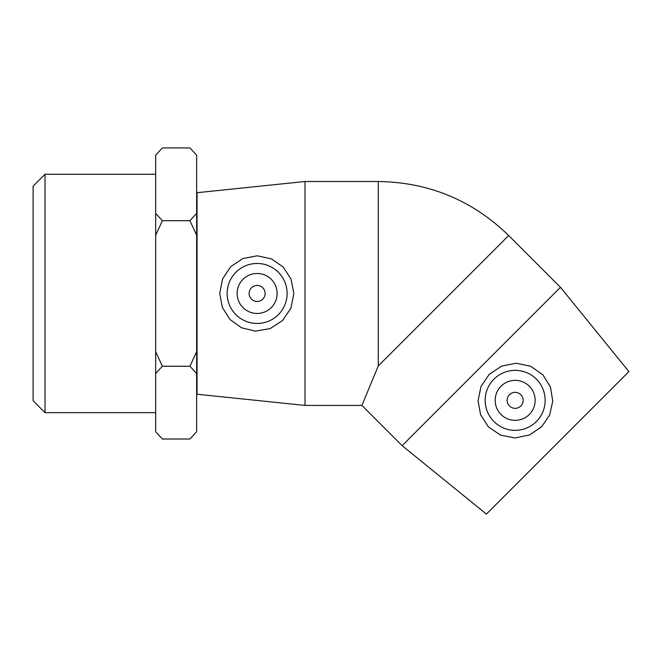 <?xml version="1.0" encoding="UTF-8"?>
<svg xmlns="http://www.w3.org/2000/svg" width="662" height="662" viewBox="0 0 662 662"><rect width="100%" height="100%" fill="white"/><g stroke="black" fill="none" stroke-linecap="round" stroke-linejoin="round"><path stroke-width="0.99" d="M45.016 174.28L33.1 186.196L33.1 400.733L45.016 412.658L45.016 174.28L155.661 174.28M155.661 235.275L162.38 220.694L189.928 220.694L196.647 235.275L196.647 351.654L189.928 366.243L196.647 373.534L196.647 431.723L189.928 439.014L162.38 439.014L155.661 431.723L155.661 373.534L162.38 366.243L155.661 351.654L155.661 155.206L162.38 147.916L189.928 147.916L196.647 155.206L196.647 213.396L189.928 220.694M162.38 366.243L189.928 366.243M162.38 220.694L155.661 213.396M162.38 147.916L155.661 155.206M155.661 431.723L162.38 439.014M155.661 351.654L155.661 373.534M189.928 439.014L196.647 431.723M196.647 373.534L196.647 351.654M196.647 155.206L189.928 147.916M196.647 235.275L196.647 213.396M265.131 293.465A7.994 7.994 0 0 1 253.132 300.391A7.994 7.994 0 0 1 253.132 286.538A7.994 7.994 0 0 1 265.131 293.465M523.154 400.345A7.994 7.994 0 0 1 511.163 407.271A7.994 7.994 0 0 1 511.163 393.418A7.994 7.994 0 0 1 523.154 400.345M501.026 386.211A19.992 19.992 0 0 1 534.474 395.173A19.992 19.992 0 0 1 509.988 419.658A19.992 19.992 0 0 1 501.026 386.211M536.369 421.553A29.989 29.989 0 0 1 493.637 421.231A29.989 29.989 0 0 1 494.597 378.515A29.989 29.989 0 0 1 537.296 380.112A29.989 29.989 0 0 1 536.369 421.553M560.474 287.325L628.9 371.581L486.396 514.084L402.14 445.658L560.474 287.325L508.673 235.523C472.354 200.255 428.885 182.249 378.267 181.504L378.267 365.937L508.673 235.523M402.14 445.658L361.907 405.425L378.267 365.937M542.981 374.924L550.453 387.047L552.762 401.098L549.65 414.991L541.615 426.8L529.36 435.025L515.003 437.963L500.53 435.108L488.44 426.899L480.579 414.685L478.047 400.651L481.009 386.517L489.185 374.369L501.771 366.012L516.352 363.223L530.792 366.301L542.981 374.924M277.121 293.465A19.992 19.992 0 0 1 247.133 310.784A19.992 19.992 0 0 1 247.133 276.153A19.992 19.992 0 0 1 277.121 293.465M227.14 293.465A29.989 29.989 0 0 1 257.584 263.476A29.989 29.989 0 0 1 287.109 294.367A29.989 29.989 0 0 1 255.78 323.428A29.989 29.989 0 0 1 227.14 293.465M255.433 331.116L241.572 327.822L230.012 319.523L222.391 307.499L219.718 293.465L222.573 278.983L230.641 266.761L242.896 258.536L257.253 255.797L271.445 258.875L283.162 267.001L291.057 279.099L293.87 293.465L290.875 308.277L282.533 320.557L270.154 328.592L255.433 331.116M305.008 405.425L197.044 394.229L197.044 192.7L305.008 181.504L305.008 405.425L361.907 405.425M45.016 412.658L155.661 412.658M305.008 181.504L378.267 181.504"/></g></svg>

